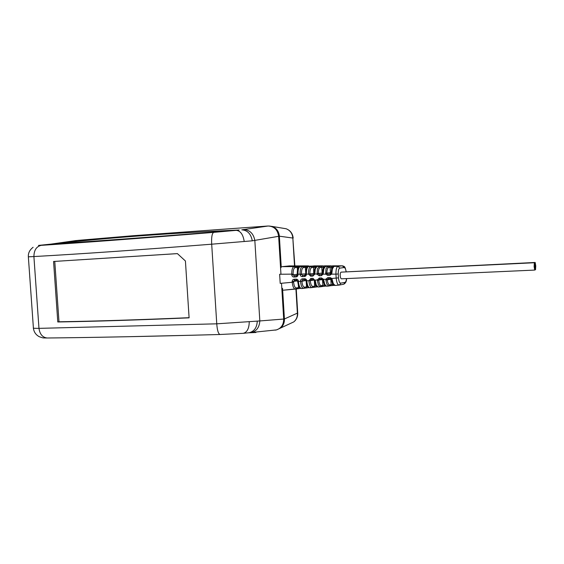 <?xml version="1.0" encoding="UTF-8"?>
<svg xmlns="http://www.w3.org/2000/svg" width="564" height="564" viewBox="0 0 564 564"><rect width="100%" height="100%" fill="white"/><g stroke="black" fill="none" stroke-linecap="round" stroke-linejoin="round"><path stroke-width="0.85" d="M283.354 228.3L286.11 228.758C290.15 230.345 292.392 233.44 292.836 238.05L294.859 265.912M295.924 289.008L297.39 313.26C297.552 316.848 296.347 319.725 293.781 321.896L289.959 323.673M280.512 266.976L281.239 266.934L279.363 236.189C278.835 231.353 276.494 228.11 272.334 226.474L269.035 226.009M282.55 288.352L284.418 318.977C284.545 322.742 283.283 325.752 280.625 328.008L276.72 329.834M33.121 247.286C29.695 249.873 28.108 253.053 28.355 256.817L33.903 256.557C81.075 253.934 140.337 249.817 211.69 244.198L252.284 240.821L278.637 236.309L280.957 274.252M281.507 283.262L283.692 319.048C283.678 324.603 281.281 328.22 276.501 329.898L275.147 330.151M278.637 236.309C277.643 229.752 274.139 226.319 268.119 226.009L241.801 229.851M220.129 334.487L220.059 334.494C218.338 333.916 217.239 330.356 216.759 323.821L259.828 320.944C259.327 327.86 256.084 331.794 250.092 332.753L255.908 332.499M236.337 230.338L213.728 232.368C212.015 233.292 211.338 237.232 211.69 244.198L216.759 323.821L38.972 328.361C39.84 334.276 42.589 337.491 47.221 337.998C93.363 337.533 150.976 336.37 220.059 334.494L243.253 333.324C247.081 332.337 249.084 328.544 249.246 321.952M57.789 321.974L53.566 261.477L177.392 253.61L185.422 260.998L189.102 317.842C138.772 319.992 94.999 321.367 57.789 321.974L58.987 321.783C95.887 321.177 139.252 319.816 189.088 317.694M28.355 256.86L33.389 327.881C32.74 328.241 34.601 328.403 38.972 328.361L33.903 256.557C34.009 250.183 36.441 246.447 41.214 245.347L53.249 243.888C100.413 240.913 162.383 236.281 239.164 230.006C170.046 233.108 108.076 237.74 53.249 243.888L77.747 240.398L132.991 235.731L265.919 226.157M236.337 230.345C240.511 230.866 243.14 234.589 244.219 241.526M242.026 229.844C247.603 230.366 251.022 234.025 252.284 240.821M213.728 232.368C144.744 238.001 87.244 242.33 41.214 245.347M40.277 245.227L38.493 245.418M242.802 333.352L243.176 333.331M248.639 332.781L249.175 332.718C254.251 331.421 256.944 327.55 257.269 321.099M248.548 332.788L250.092 332.753M196.434 335.129L126.717 336.743M53.566 261.477L177.406 253.624M58.987 321.783L54.771 261.407M280.576 268.027L281.457 266.913M293.132 274.125L279.645 274.252L280.202 283.389L293.618 282.134C293.999 285.885 294.916 287.83 296.368 287.957L295.367 289.099C293.717 288.817 292.674 286.533 292.23 282.247L292.187 281.535C292.23 280.202 292.871 279.434 294.126 279.236L294.549 280.28L296.643 280.181L297.721 281.647L298.441 281.655C298.885 285.955 299.914 288.246 301.536 288.535L303.538 288.345M282.649 289.995L281.873 289.247M314.134 273.78L314.818 273.709L314.804 274.182L312.837 276.113L310.722 276.212L308.487 274.083C308.43 269.634 309.185 267.103 310.743 266.497L308.649 266.511C307.063 267.132 306.308 269.698 306.386 274.196C306.337 275.556 305.681 276.325 304.419 276.522L302.325 276.628C301.049 276.55 300.309 275.852 300.104 274.52L300.083 274.21C300.013 269.719 300.781 267.167 302.396 266.546L300.316 266.553C298.694 267.174 297.919 269.733 297.989 274.217L298.018 274.619C297.968 275.972 297.32 276.741 296.065 276.931L293.992 277.037C292.723 276.959 291.99 276.261 291.785 274.936L291.743 274.224C291.673 269.754 292.462 267.209 294.112 266.589L282.099 266.659L289.374 265.926M335.101 266.243L333.747 266.412M331.893 266.145L329.052 266.236L330.109 267.294L331.533 267.294L331.893 266.145L333.98 266.13M326.746 266.271L325.421 266.419M323.581 266.173L320.74 266.271L321.79 267.315L323.214 267.322L323.581 266.173L325.654 266.166M310.722 276.212L311.018 275.049L309.876 273.998C309.812 270.212 310.447 268.069 311.793 267.547L310.743 266.497L318.681 266.278L317.053 266.462L315.325 268.845L314.818 273.709M293.992 277.037L294.302 275.881L293.181 274.83L293.132 274.118C293.054 270.325 293.724 268.161 295.141 267.632L294.112 266.589L300.189 266.568C298.053 267.287 297.08 269.839 297.27 274.224L301.479 274.111C301.395 270.29 302.043 268.119 303.432 267.59L302.396 266.546L308.515 266.518C306.823 266.264 305.864 268.831 305.646 274.21L304.715 275.359L302.621 275.465L301.493 274.414L300.104 274.52M306.64 265.891L289.24 265.926M309.749 266.166L312.442 266.081M322.545 265.863L314.557 265.877M330.61 265.841L324.483 265.848M338.752 265.827L332.57 265.834M535.18 262.464L535.758 265.961L535.525 269.754L534.947 266.257L535.18 262.464L342.975 272.045M534.362 262.732L341.149 272.137C340.473 272.384 340.155 273.554 340.205 275.641C340.388 277.601 340.804 278.658 341.467 278.813L534.707 270.078L534.122 266.553L534.362 262.732L534.947 266.257L534.707 270.078M331.026 273.54L331.146 272.891L331.928 272.708L332.407 268.76L334.043 266.37L338.012 266.349C336.567 266.976 335.883 269.571 335.947 274.139L338.266 273.963C338.181 270.551 338.689 268.598 339.796 268.119L338.012 266.349L342.433 265.813L338.478 265.827M346.444 278.588C346.254 280.851 345.767 282.12 344.985 282.381L340.684 283.156C339.542 283.022 338.809 281.267 338.499 277.883L336.179 278.066C336.623 282.444 337.575 284.785 339.02 285.095L343.511 284.263M337.307 265.975L334.508 266.074M328.988 266.011L326.196 266.109M324.096 266.116L322.975 266.102M320.747 266.039L317.955 266.137M317.934 266.137L315.903 266.145M312.576 266.074L314.268 265.884M312.414 266.088L309.763 266.166M309.502 266.173L306.231 265.912M301.648 266.201L298.589 266.194M330.349 285.751L334.276 285.335L333.014 285.447L332.541 284.418L331.131 284.63L330.814 279.293M324.582 285.137L324.758 286.195L325.759 286.103L322.086 286.498M313.901 287.238L316.559 286.935M308.445 287.668L303.601 288.345C301.994 288.056 300.964 285.758 300.52 281.457L297.693 281.246M300.076 288.063L300.605 288.373L297.623 288.712M330.969 273.632L330.137 274.104L329.869 275.274L331.618 274.146L331.928 272.708M322.53 273.85L321.6 274.527L321.318 275.697L323.221 274.167L325.696 274.16L327.726 275.38L327.994 274.21L326.965 273.603L325.696 274.16L325.971 268.795L327.642 266.405L329.052 266.236M318.371 273.822L317.017 274.174L319.189 275.803L319.471 274.633L318.336 273.575C318.336 269.987 318.963 267.963 320.218 267.505L319.161 266.455L317.447 268.831L317.017 274.174L314.07 273.773M294.126 279.236L296.199 279.138C297.468 279.208 298.208 279.913 298.419 281.246M307.761 286.681L304.616 287.196C303.185 287.069 302.29 285.116 301.916 281.344L300.499 281.147C300.549 279.807 301.197 279.032 302.459 278.842L302.875 279.885L304.955 279.786M302.459 278.842L304.553 278.736C305.829 278.806 306.576 279.518 306.781 280.858C307.225 285.18 308.24 287.485 309.826 287.774L311.843 287.584M310.856 278.433L308.889 280.773L310.278 280.646L311.257 279.49L310.856 278.433L312.971 278.334L315.177 280.534L314.437 280.259L317.356 279.857L319.323 278.031L319.725 279.088L321.832 278.99L321.452 277.925L323.524 279.265L324.758 284.383L326.591 286.237L328.65 286.04M330.229 278.588L330.687 279.3L327.261 279.85L328.241 278.686L327.86 277.622L325.985 279.032L325.893 280.118L326.887 284.185L328.706 286.04L330.208 285.772M338.964 285.095L335.079 285.454L333.282 283.593L331.879 278.475L330.003 277.516L330.391 278.581L331.301 278.983M332.351 279.864L331.547 279.702L331.301 279.06L331.879 278.475L336.179 278.066L335.947 274.139L331.618 274.146L330.983 273.547M333.014 285.447L330.398 285.736L331.131 284.63L329.736 284.876C328.551 284.827 327.726 283.149 327.261 279.85L325.893 280.118M323.75 280.202L322.855 279.659L323.524 279.265L327.31 279.392M324.244 284.637L324.279 285.165L322.869 285.377L322.523 279.666M322.136 286.484L322.869 285.377L321.297 285.659C320.014 285.574 319.161 283.77 318.731 280.252L317.349 280.449L317.356 279.857L318.738 279.998L319.548 279.109L321.847 278.99L322.848 279.638L322.397 279.673M321.297 285.659L320.274 286.815L318.413 284.968L317.349 280.449M320.211 286.815L318.174 287.005L316.305 285.165L315.227 280.527M313.647 279.413L314.176 280.04M316.08 285.835L314.67 286.124L314.31 280.04M316.136 285.906L316.573 286.935L317.306 286.872L311.906 287.584L313.936 287.231L314.67 286.124L312.921 286.427C311.539 286.308 310.658 284.383 310.278 280.646L314.155 280.047M308.889 280.773C309.34 285.031 310.348 287.302 311.906 287.584L309.826 287.774L308.198 287.147C307.443 285.856 306.922 286.984 306.048 280.865M304.616 287.196L303.869 288.303L308.924 287.626L308.014 286.97M299.456 287.45L298.497 287.591L298.356 285.236M292.187 281.535L293.576 281.429L294.408 280.301L296.629 280.181L296.199 279.138M300.499 281.147L301.895 281.041L302.868 279.885L304.983 279.786L306.048 280.851L310.278 280.597M304.553 278.736L304.969 279.786M305.455 279.899L305.935 280.414L301.916 281.344M305.815 287.957L306.548 286.864L306.315 283.036M314.437 280.252L313.373 279.392L311.109 279.511L313.373 279.392L312.971 278.334M321.91 278.983L322.354 279.673L318.738 279.998M331.279 279.032L328.248 278.686L330.377 278.581M297.468 270.53L297.277 267.399L298.758 267.399M297.179 275.232L297.277 274.379M296.509 275.761L297.298 274.64L298.018 274.619M305.653 271.996L305.378 267.371L307.091 267.371M307.183 266.236L306.823 267.731M313.788 274.626L313.549 267.343L315.495 267.343M315.346 266.208L315.015 268.076M316.94 273.589L322.566 273.039M322.136 273.061L321.79 267.315L320.218 267.505M321.783 274.499L319.471 274.633L322.234 274.245L322.002 273.068M322.629 273.35L323.334 273.209L323.835 268.802L325.513 266.419L327.642 266.405L328.706 267.463C327.543 267.865 326.93 269.761 326.866 273.145L325.477 273.089M322.566 273.759L323.221 274.167L323.334 273.209M331.153 272.588L330.419 272.652L330.109 267.294L328.706 267.463M330.419 272.666L330.56 273.843L327.994 274.21L330.955 273.596M330.3 272.666L326.866 273.145L326.965 273.603M314.063 274.019L313.274 274.929L311.018 275.049L313.746 274.675M312.837 276.113L313.302 274.922M304.419 276.522L304.884 275.338M302.325 276.628L302.621 275.465L305.321 275.098M305.441 274.964L305.632 273.864L301.479 274.104M296.065 276.931L296.375 275.775L294.302 275.881L296.967 275.521M299.089 266.264L298.701 267.463M293.174 238.086L293.174 238.057C292.674 233.475 290.326 230.373 286.11 228.758L272.334 226.467M294.528 265.912L292.836 238.05L279.363 236.189M284.418 318.977L297.707 312.992M283.692 319.048L259.828 320.944L254.829 240.384C253.476 233.552 249.753 229.929 243.648 229.499M40.333 245.227L51.479 244.064M296.255 266.363L297.277 267.399L295.141 267.632M314.07 273.766C314.367 268.64 315.311 266.208 316.905 266.476L320.74 266.271M302.318 266.342L300.274 266.56M289.149 265.926L301.225 266.201M306.492 266.095L309.079 266.173M312.512 266.074L317.01 266.137M322.136 265.884L325.012 266.109M330.194 265.87L333.091 266.081M337.244 265.982L342.348 265.82L344.118 267.562L339.796 268.119M344.118 267.562C345.048 267.646 345.718 269.021 346.12 271.686M338.266 273.97L338.499 277.883M340.684 283.156L339.45 285.017L335.079 285.454C333.176 285.335 332.006 283.438 331.554 279.772M344.985 282.381L343.765 284.214C345.718 283.086 346.634 281.21 346.529 278.581M331.435 266.074L331.061 266.004M323.172 266.102L322.805 266.032M314.98 266.137L314.613 266.067M298.807 266.201L298.448 266.13M324.758 286.195L320.542 286.773M296.368 287.957L298.497 287.591L297.602 288.719L283.424 290.192M283.53 290.178L295.303 289.099M297.595 280.83L293.576 281.429L293.618 282.134M329.869 275.274L327.726 275.38M321.318 275.697L319.189 275.803M305.646 274.21L309.883 274.041M319.323 278.031L321.452 277.925M327.86 277.622L330.003 277.516M332.478 283.304L332.541 284.418L333.091 284.369M329.736 284.876L328.995 285.99L326.591 286.237C325.639 285.201 325.083 288.683 322.975 280.139M322.129 286.484L318.174 287.005L316.489 286.308C315.812 285.158 315.311 285.92 314.472 280.505M312.921 286.427L312.174 287.541M297.277 274.294L291.785 274.936M304.349 266.335L305.378 267.371L303.432 267.59M308.586 266.511L310.256 266.328M313.781 273.469L308.487 274.083M312.505 266.3L313.549 267.343L311.793 267.547M323.285 268.506L323.214 267.322L323.962 267.315M322.566 273.011L322.129 273.054M322.573 273.3C322.904 268.069 323.137 269.239 323.602 267.851L325.463 266.419M331.639 269.077L331.533 267.294L332.492 267.287M331.146 272.835C331.977 265.658 332.337 267.752 333.881 266.384L333.994 266.37M296.255 288.951L297.721 313.14C297.82 316.735 296.509 319.654 293.781 321.903L280.625 328.008M51.176 244.092L76.323 240.511M268.119 226.009L265.884 226.157M47.186 337.998C42.37 337.836 43.964 338.329 39.276 336.708C35.842 334.854 33.882 331.992 33.403 328.135M249.175 332.718L243.296 333.324M276.501 329.898L247.525 332.901M346.204 271.686C344.9 266.356 344.907 266.617 342.433 265.813M334.487 266.074L331.244 266.067M333.437 266.074L330.328 265.848M330.257 265.856L328.932 266.011M326.175 266.102L324.11 266.116M325.379 266.109L322.263 265.863M322.192 265.87L320.683 266.046M315.882 266.145L314.775 266.13M317.405 266.137L316.418 265.87M308.48 265.884L306.351 265.898M306.294 265.905L304.412 266.109M304.349 266.116L300.619 265.898M330.645 279.3L331.413 279.265M303.869 288.303L301.543 288.535L299.512 287.513C298.969 287.619 298.37 285.666 297.721 281.662M300.408 288.394L295.621 289.057M318.533 266.293L316.982 266.469M322.509 273.773L322.573 273.336M322.495 273.815L321.762 274.506M330.335 272.666L331.146 272.623M297.27 274.231L297.298 274.633M535.525 269.754L534.855 269.782"/></g></svg>
